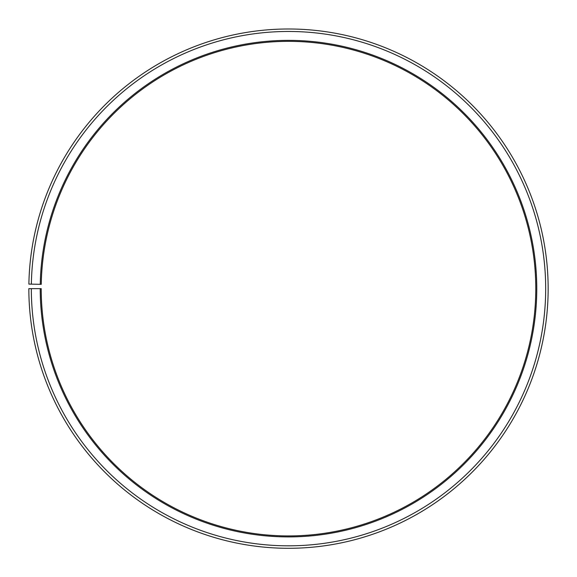 <?xml version="1.0" encoding="UTF-8"?>
<svg xmlns="http://www.w3.org/2000/svg" width="577" height="577" viewBox="0 0 577 577"><rect width="100%" height="100%" fill="white"/><g stroke="black" fill="none" stroke-linecap="round" stroke-linejoin="round"><path stroke-width="0.87" d="M535.788 288.644A247.288 247.288 0 0 0 290.657 41.364A247.288 247.288 0 0 0 41.255 284.324L40.26 284.31A248.276 248.276 0 0 1 290.664 40.376A248.276 248.276 0 0 1 536.776 288.644A248.276 248.276 0 0 1 288.5 536.913A248.276 248.276 0 0 1 40.224 288.644L41.212 288.644A247.288 247.288 0 0 0 288.5 535.925A247.288 247.288 0 0 0 535.788 288.644M31.36 284.151L28.886 284.108A259.65 259.65 0 0 1 290.765 29.001A259.65 259.65 0 0 1 548.15 288.644A259.65 259.65 0 0 1 288.5 548.294A259.65 259.65 0 0 1 28.85 288.644L31.324 288.644A257.176 257.176 0 0 0 288.5 545.82A257.176 257.176 0 0 0 545.676 288.644A257.176 257.176 0 0 0 290.743 31.475A257.176 257.176 0 0 0 31.36 284.151L40.26 284.31M31.324 288.644L40.224 288.644"/></g></svg>
